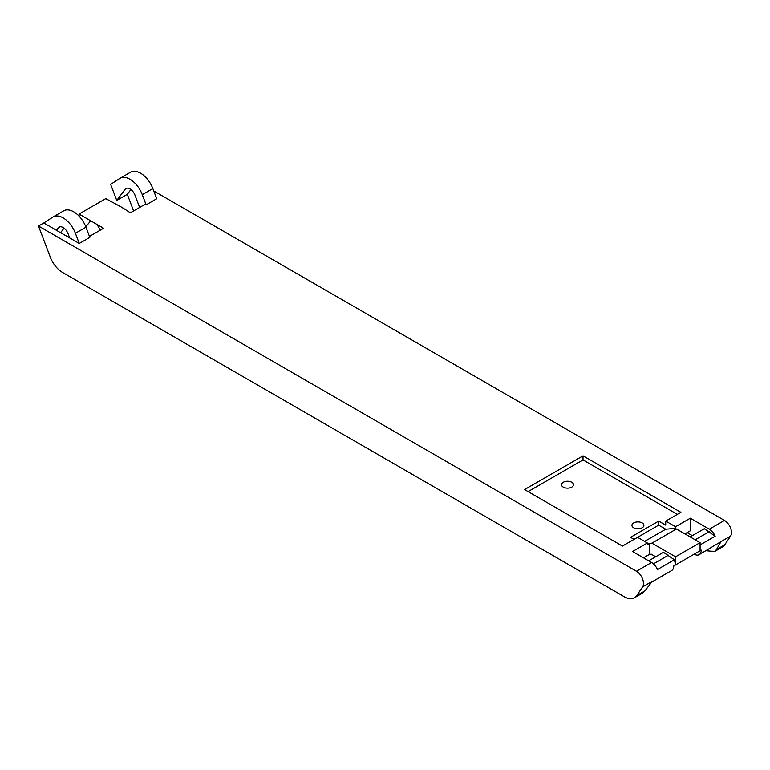<?xml version="1.0" encoding="UTF-8"?>
<svg xmlns="http://www.w3.org/2000/svg" width="770" height="770" viewBox="0 0 770 770"><rect width="100%" height="100%" fill="white"/><g stroke="black" fill="none" stroke-linecap="round" stroke-linejoin="round"><path stroke-width="1.16" d="M690.132 536.902L704.3 528.721L715.186 536.199A9.952 5.746 -120 0 0 709.324 529.183L690.315 518.21L675.531 526.747L665.732 521.088L680.872 512.348L583.015 455.85L524.582 489.585L622.439 546.084L637.579 537.345L647.368 543.004L647.368 544.602L649.485 543.379L649.485 554.371L651.295 554.207L655.722 556.768M153.74 190.941L724.464 520.443A9.952 5.746 60 0 1 731.5 532.638A9.952 5.746 60 0 1 730.605 536.093L724.734 544.804A19.914 11.492 60 0 1 722.404 547.008L714.56 551.541L716.485 549.568L720.98 541.647L699.17 554.669A9.952 5.746 60 0 1 694.184 554.179M139.63 207.438L134.981 195.176A8.085 4.668 60 0 0 125.953 188.515A8.085 4.668 60 0 0 125.106 189.285L116.742 200.421L110.659 184.357L119.745 178.457A19.914 11.492 60 0 1 120.043 178.274A19.914 11.492 60 0 1 142.277 194.675L152.835 188.573L156.695 198.747L146.136 204.839L145.135 204.262L130.351 212.799L122.276 207.553L105.769 198.612L79.021 214.05L103.594 228.247L89.455 236.409M79.252 243.455L89.811 237.352L85.961 227.189A19.914 11.492 -120 0 0 63.718 210.797L53.159 216.89A19.914 11.492 60 0 1 75.402 233.281L79.252 243.455L43.784 222.973L52.861 217.073A19.914 11.492 60 0 1 53.159 216.89M38.5 226.024L50.243 256.997A19.914 11.492 -120 0 0 54.468 264.832A19.914 11.492 -120 0 0 62.524 272.407L624.451 596.837A19.914 11.492 -120 0 0 634.403 597.818A19.914 11.492 -120 0 0 636.732 595.614L642.604 586.894A9.952 5.746 -120 0 0 643.499 583.448A9.952 5.746 -120 0 0 636.463 571.253L38.5 226.024L43.784 222.973M651.641 582.11L671.71 570.522A9.952 5.746 -120 0 0 673.182 568.876A9.952 5.746 -120 0 0 673.769 565.969L675.531 564.949A9.952 5.746 -120 0 0 675.502 564.227L674.356 559.78L657.465 569.531A9.952 5.746 -120 0 0 651.593 562.514L632.584 551.541L647.368 543.004M677.35 514.379L583.015 459.921L528.104 491.616M583.015 459.921L583.015 455.85M665.732 521.088L665.732 525.15L658.697 521.088L658.697 525.15L665.732 529.221L644.615 541.406M675.531 526.747L675.531 528.345L665.732 529.221M675.531 528.345L674.039 529.202L676.435 528.99L651.882 543.168L649.485 543.379M690.315 518.21L690.315 530.8L684.934 533.899M692.326 535.631L687.138 532.628M651.882 543.168L675.531 556.826L675.531 564.949L701.229 550.117A9.952 5.746 60 0 1 700.642 553.024A9.952 5.746 60 0 1 699.17 554.669M700.084 544.919L715.186 536.199M116.742 200.421L127.31 194.319L132.96 209.248A19.914 11.492 -120 0 0 133.643 210.903M152.835 188.573A19.914 11.492 -120 0 0 130.602 172.182L120.043 178.274M130.9 189.526L127.31 194.319M142.277 194.675L146.136 204.839M64.025 228.141L60.609 232.694M60.156 226.775L58.222 227.891L56.431 230.278M58.222 227.891A8.085 4.668 60 0 1 59.069 227.131A8.085 4.668 60 0 1 68.107 233.791L69.666 237.92M643.489 557.827L649.485 554.371M634.057 539.375L630.534 537.345L658.697 521.088M658.697 525.15L637.579 537.345M676.435 528.99L700.084 542.648L700.084 550.771M695.156 539.799L709.324 531.618M706.023 550.714L714.56 551.541M634.403 597.818L642.247 593.295L644.981 590.85L652.229 581.34L642.604 586.894M674.356 559.78L663.461 552.292L648.677 560.829M668.495 555.199L653.461 563.871M571.754 487.15A5.977 3.446 -0 0 0 573.496 484.715A5.977 3.446 -0 0 0 569.81 481.519A5.977 3.446 -0 0 0 563.303 482.27A5.977 3.446 -0 0 0 561.551 484.715A5.977 3.446 -0 0 0 565.238 487.901A5.977 3.446 -0 0 0 571.754 487.15M642.151 527.797A5.977 3.446 -0 0 0 643.903 525.352A5.977 3.446 -0 0 0 640.216 522.166A5.977 3.446 -0 0 0 633.7 522.917A5.977 3.446 -0 0 0 631.949 525.352A5.977 3.446 -0 0 0 635.645 528.538A5.977 3.446 -0 0 0 642.151 527.797M675.531 556.826L700.084 542.648M86.211 227.843A15.429 15.429 0 0 1 86.125 226.351L90.725 220.807M100.447 230.066L96.905 224.378M79.214 216.283A60.801 35.102 60 0 1 79.021 214.05M724.464 520.443L709.324 529.183M636.463 571.253L651.593 562.514M85.961 227.189L75.402 233.281M720.98 541.647L730.605 536.093M724.734 544.804L716.485 549.568M125.106 189.285L127.04 188.169M644.981 590.85L636.732 595.614M124.047 209.161A15.429 15.429 0 0 0 122.276 207.553M89.012 235.235A15.429 15.429 0 0 0 89.782 236.226"/></g></svg>
